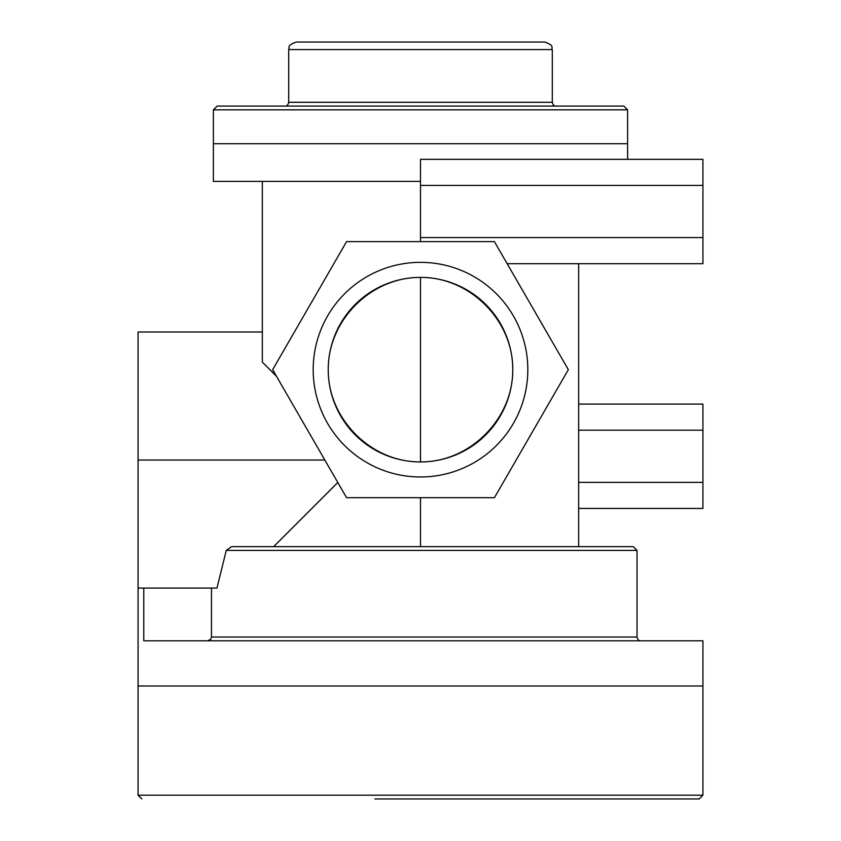 <?xml version="1.0" encoding="UTF-8"?>
<svg xmlns="http://www.w3.org/2000/svg" width="841" height="841" viewBox="0 0 841 841"><rect width="100%" height="100%" fill="white"/><g stroke="black" fill="none" stroke-linecap="round" stroke-linejoin="round"><path stroke-width="1.26" d="M143.779 588.069L143.779 640.789L702.929 640.789L702.929 795.187L699.155 798.95L374.844 798.95M262.339 332.006L138.071 332.006L138.071 685.983L702.929 685.983L138.071 685.983L138.071 795.187L141.845 798.95M512.758 369.662A92.258 92.258 0 0 1 420.5 461.919A92.258 92.258 0 0 1 328.242 369.662A92.258 92.258 0 0 1 420.5 277.404A92.258 92.258 0 0 1 512.758 369.662M527.822 369.662A107.322 107.322 0 0 0 366.844 276.721A107.322 107.322 0 0 0 366.844 462.603A107.322 107.322 0 0 0 527.822 369.662M420.5 277.404C371.133 277.036 327.874 320.295 328.242 369.662C327.874 419.028 371.133 462.287 420.5 461.919C469.867 462.287 513.126 419.028 512.758 369.662C513.126 320.295 469.867 277.036 420.5 277.404L420.5 461.919M346.576 497.693L272.663 369.662L346.576 241.63L494.424 241.63L568.337 369.662L494.424 497.693L346.576 497.693M420.5 185.419L702.929 185.419L702.929 159.327L420.5 159.327L420.5 241.63M420.5 497.693L420.5 546.65M578.661 263.685L578.661 546.65M507.155 263.685L702.929 263.685L702.929 185.419M578.661 430.182L702.929 430.182L702.929 404.09L578.661 404.09M578.661 482.366L702.929 482.366L702.929 430.182M578.661 508.448L702.929 508.448L702.929 482.366M337.798 482.492L273.64 546.65M262.339 181.383L262.339 362.135L276.468 376.263M138.071 588.069L216.978 588.069L226.25 550.413L231.569 546.65L633.262 546.65L637.026 550.413L226.25 550.413M324.836 460.038L138.071 460.038M211.469 588.069L211.469 637.026L210.66 639.328L207.569 640.789M420.5 237.593L702.929 237.593M420.5 181.383L213.383 181.383L213.383 143.727L627.617 143.727L213.393 143.727L213.393 109.835L217.157 106.071L623.843 106.071L627.607 109.835L213.393 109.835M288.705 49.577L552.295 49.577C550.866 47.485 555.165 45.761 544.768 42.05L296.232 42.05C285.835 45.761 290.134 47.485 288.705 49.577L288.705 102.297C288.043 104.988 286.792 106.239 284.931 106.071L556.069 106.071C554.208 106.239 552.957 104.988 552.295 102.297L288.705 102.297M702.929 795.187L138.071 795.187M637.026 550.413L637.026 637.026L211.469 637.026M627.607 109.835L627.617 159.327M637.026 637.026C637.688 639.707 638.939 640.968 640.789 640.789M552.295 49.577L552.295 102.297"/></g></svg>

